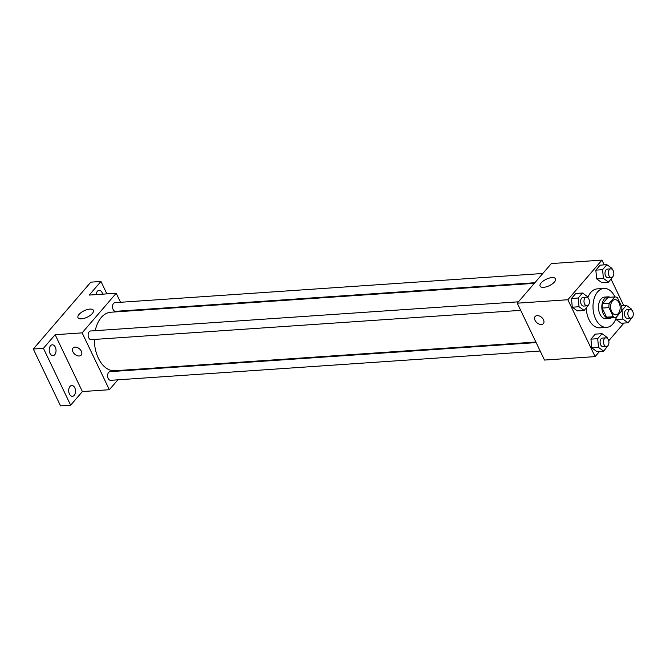 <?xml version="1.0" encoding="UTF-8"?>
<svg xmlns="http://www.w3.org/2000/svg" width="666" height="666" viewBox="0 0 666 666"><rect width="100%" height="100%" fill="white"/><g stroke="black" fill="none" stroke-linecap="round" stroke-linejoin="round"><path stroke-width="1" d="M619.114 302.88A7.592 4.754 -93.9 0 1 619.796 310.581A7.592 4.754 -93.9 0 1 615.908 314.785A7.592 4.754 -93.9 0 1 610.639 307.534A7.592 4.754 -93.9 0 1 614.868 299.642A7.592 4.754 -93.9 0 1 619.114 302.88M614.718 296.928L609.248 303.28A10.306 6.46 -93.9 0 0 608.94 307.609L613.311 316.725A10.306 6.46 -93.9 0 0 616.058 317.499L621.528 311.147A10.306 6.46 -93.9 0 0 621.836 306.818L617.465 297.702A10.306 6.46 -93.9 0 0 614.718 296.928L607.966 297.386L602.505 303.746L609.248 303.28M602.505 303.746A10.306 6.46 -93.9 0 0 602.197 308.067L606.568 317.183A10.306 6.46 -93.9 0 0 609.315 317.957L616.058 317.499M610.048 297.244A10.847 6.793 86.1 0 0 607.9 296.853A10.847 6.793 86.1 0 0 601.864 308.133A10.847 6.793 86.1 0 0 609.382 318.49A10.847 6.793 86.1 0 0 611.455 317.815M609.382 318.49L606.01 318.723A10.847 6.793 -93.9 0 1 598.493 308.366A10.847 6.793 -93.9 0 1 604.528 297.086L607.9 296.853M606.568 317.183L613.311 316.725M602.197 308.067L608.94 307.609M616.466 317.024A19.522 12.229 -93.9 0 1 606.593 327.381A19.522 12.229 -93.9 0 1 593.065 308.733A19.522 12.229 -93.9 0 1 603.937 288.428A19.522 12.229 -93.9 0 1 614.86 296.761A19.522 12.229 -93.9 0 1 614.934 296.919M606.593 327.381L599.85 327.839A19.522 12.229 -93.9 0 1 586.263 308.025M587.837 297.685A19.522 12.229 -93.9 0 1 597.194 288.886L603.937 288.428M607.209 338.261L607.126 337.396L601.997 333.674L595.246 334.141L590.942 339.144L591.766 347.86L596.903 351.581L603.646 351.124L607.916 345.704M587.728 297.602L587.645 296.736L582.517 293.015L575.765 293.481L571.461 298.485L572.285 307.201L577.422 310.922L584.165 310.464L588.436 305.045M604.22 264.868L601.947 260.123L567.857 299.742L595.096 356.61L599.583 351.398M608.716 340.784L623.959 323.068M623.701 305.528L611.08 279.187M631.584 309.931L631.501 309.066L626.373 305.344L622.061 310.348L622.893 319.072L616.142 319.53L616.033 318.365L616.142 319.53L621.278 323.251L628.021 322.794L632.292 317.374M612.104 269.272L612.021 268.406L606.884 264.685L600.141 265.151L595.837 270.155L596.661 278.871L601.798 282.592L608.541 282.134L612.812 276.715M601.947 260.123L551.348 263.57L517.257 303.188L544.505 360.056L595.096 356.61M517.257 303.188L567.857 299.742M551.981 277.589A8.533 3.563 154.4 0 1 555.486 278.779A8.533 3.563 154.4 0 1 549.333 285.672A8.533 3.563 154.4 0 1 540.101 286.147A8.533 3.563 154.4 0 1 543.348 280.96A8.533 3.563 154.4 0 1 551.981 277.589M543.481 319.755A5.42 3.571 40.7 0 1 543.373 323.576A5.42 3.571 40.7 0 1 536.938 322.744A5.42 3.571 40.7 0 1 535.156 316.508A5.42 3.571 40.7 0 1 539.377 315.992A5.42 3.571 40.7 0 1 543.481 319.755M543.373 323.576A5.42 3.571 40.7 0 1 536.938 322.744A5.42 3.571 40.7 0 1 535.156 316.508M535.864 342.033L114.785 370.746A29.321 18.373 -93.9 0 1 94.356 339.435M95.246 330.677A29.321 18.373 -93.9 0 1 110.797 312.229L534.332 283.35M542.815 273.485L114.943 302.664A4.337 2.714 86.1 0 0 112.721 305.07A4.337 2.714 86.1 0 0 113.103 309.465A4.337 2.714 86.1 0 0 115.534 311.322L534.865 282.725M540.176 351.015L110.639 380.311A4.337 2.714 -93.9 0 1 107.634 376.165A4.337 2.714 -93.9 0 1 110.048 371.653L536.138 342.599M520.687 310.356L91.159 339.652A4.337 2.714 -93.9 0 1 88.153 335.506A4.337 2.714 -93.9 0 1 90.568 330.994L518.439 301.815M120.546 302.281L116.217 293.24L82.126 332.867L109.366 389.727L117.899 379.811M125.849 370.579L126.39 369.955M124.85 311.272L124.575 310.706M106.893 293.881L100.949 281.46L90.826 282.151L33.3 349.017L60.548 405.877L70.663 405.194L82.384 391.566L109.366 389.727M100.949 281.46L89.227 295.08L116.217 293.24M33.3 349.017L43.423 348.326L70.663 405.194M82.126 332.867L55.136 334.707L43.423 348.326M89.868 309.099A8.533 3.563 154.4 0 1 93.365 310.289A8.533 3.563 154.4 0 1 87.213 317.191A8.533 3.563 154.4 0 1 77.98 317.657A8.533 3.563 154.4 0 1 81.227 312.471A8.533 3.563 154.4 0 1 89.868 309.099M55.136 334.707L82.384 391.566M81.36 351.265A5.42 3.571 40.7 0 1 81.252 355.095A5.42 3.571 40.7 0 1 74.817 354.262A5.42 3.571 40.7 0 1 73.035 348.018A5.42 3.571 40.7 0 1 77.256 347.502A5.42 3.571 40.7 0 1 81.36 351.265M81.26 355.086A5.42 3.571 40.7 0 1 74.817 354.254A5.42 3.571 40.7 0 1 73.035 348.018M69.98 386.455A5.42 3.397 -93.9 0 1 71.737 385.489A5.42 3.397 -93.9 0 1 75.499 390.667A5.42 3.397 -93.9 0 1 72.477 396.303A5.42 3.397 -93.9 0 1 68.956 392.632A5.42 3.397 -93.9 0 1 69.98 386.455M50.499 345.796A5.42 3.397 -93.9 0 1 52.256 344.83A5.42 3.397 -93.9 0 1 56.019 350.008A5.42 3.397 -93.9 0 1 52.997 355.644A5.42 3.397 -93.9 0 1 49.475 351.973A5.42 3.397 -93.9 0 1 50.499 345.796M96.129 294.613A5.42 3.397 -93.9 0 1 97.378 291.317A5.42 3.397 -93.9 0 1 99.134 290.343A5.42 3.397 -93.9 0 1 102.689 294.164M606.884 264.685L602.58 269.688L603.413 278.413L608.541 282.134M611.38 277.506L608.008 277.739A4.337 2.714 -93.9 0 1 605.003 273.593A4.337 2.714 -93.9 0 1 607.417 269.081L610.797 268.848A4.337 2.714 -93.9 0 1 613.22 270.704A4.337 2.714 -93.9 0 1 613.611 275.1A4.337 2.714 -93.9 0 1 611.38 277.506A4.337 2.714 -93.9 0 1 608.374 273.368A4.337 2.714 -93.9 0 1 610.797 268.848M600.141 265.151L595.837 270.155L596.661 278.871L603.413 278.413M596.661 278.871L601.798 282.592M595.837 270.155L602.58 269.688M582.517 293.015L578.205 298.018L579.037 306.743L584.165 310.464M587.012 305.836L583.632 306.069A4.337 2.714 -93.9 0 1 580.627 301.923A4.337 2.714 -93.9 0 1 583.05 297.411L586.421 297.178A4.337 2.714 -93.9 0 1 588.844 299.034A4.337 2.714 -93.9 0 1 589.235 303.43A4.337 2.714 -93.9 0 1 587.012 305.836A4.337 2.714 -93.9 0 1 583.999 301.698A4.337 2.714 -93.9 0 1 586.421 297.178M575.765 293.481L571.461 298.485L572.285 307.201L579.037 306.743M572.285 307.201L577.422 310.922M571.461 298.485L578.205 298.018M622.893 319.072L628.021 322.794M630.868 318.165L627.489 318.398A4.337 2.714 -93.9 0 1 624.483 314.252A4.337 2.714 -93.9 0 1 626.897 309.74L630.277 309.507A4.337 2.714 -93.9 0 1 632.7 311.363A4.337 2.714 -93.9 0 1 633.091 315.759A4.337 2.714 -93.9 0 1 630.868 318.165A4.337 2.714 -93.9 0 1 627.855 314.027A4.337 2.714 -93.9 0 1 630.277 309.507M616.142 319.53L621.278 323.251M621.295 305.694L626.373 305.344M601.997 333.674L597.685 338.678L598.518 347.402L603.646 351.124M606.493 346.495L603.113 346.728A4.337 2.714 -93.9 0 1 600.108 342.582A4.337 2.714 -93.9 0 1 602.53 338.07L605.902 337.837A4.337 2.714 -93.9 0 1 608.324 339.693A4.337 2.714 -93.9 0 1 608.716 344.089A4.337 2.714 -93.9 0 1 606.493 346.495A4.337 2.714 -93.9 0 1 603.479 342.357A4.337 2.714 -93.9 0 1 605.902 337.837M595.246 334.141L590.942 339.144L591.766 347.86L598.518 347.402M591.766 347.86L596.903 351.581M590.942 339.144L597.685 338.678"/></g></svg>
